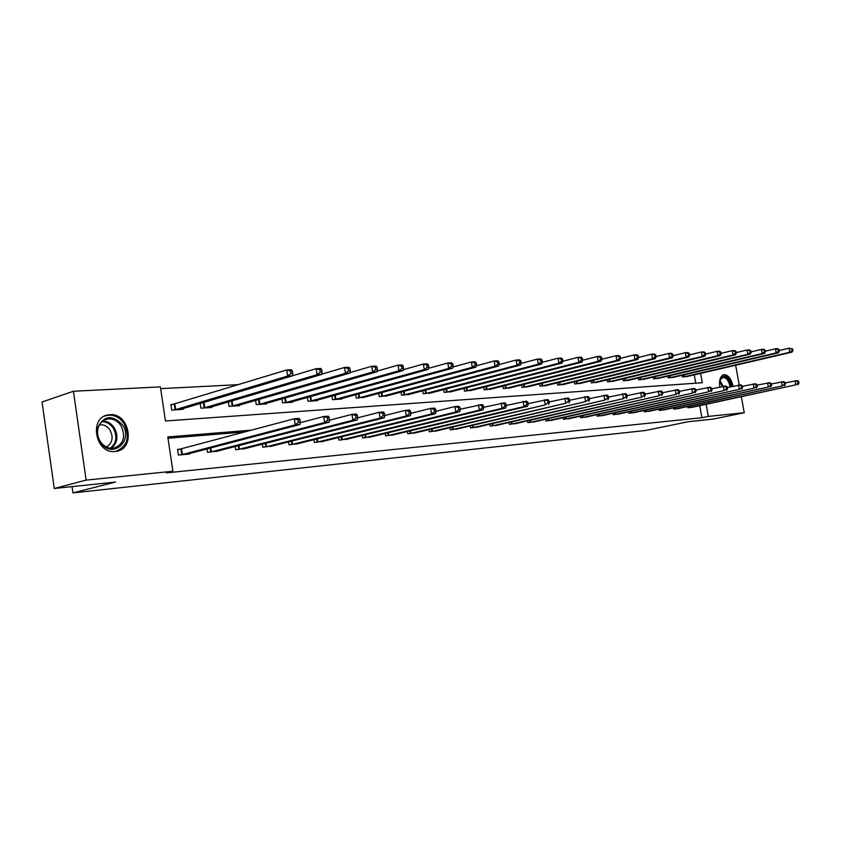 <?xml version="1.0" encoding="UTF-8"?>
<svg xmlns="http://www.w3.org/2000/svg" width="841" height="841" viewBox="0 0 841 841"><rect width="100%" height="100%" fill="white"/><g stroke="black" fill="none" stroke-linecap="round" stroke-linejoin="round"><path stroke-width="1.26" d="M719.843 386.976C718.918 380.016 720.295 375.916 723.975 374.676L724.301 374.644C728.527 375.149 731.428 379.028 733.005 386.261M115.154 451.47C95.296 454.203 88.494 417.21 108.394 414.886L109.824 414.718C129.672 412.553 136.011 449.02 116.163 451.344L115.154 451.47M741.363 396.784L744.253 412.731L713.189 419.102L687.938 421.762L645.835 430.455L72.936 492.9L115.511 482.051L54.255 488.495L42.05 402.009L73.419 391.254L160.4 386.881L165.446 420.973L702.267 382.729L700.585 373.372M238.592 384.642L160.652 388.637M72.042 486.624L72.936 492.9M695.738 383.191L694.245 374.844M173.95 404.279L170.881 404.468L171.711 410.082L183.065 409.346L182.949 408.6M200.19 403.438L200.904 408.19L211.858 407.475L211.753 406.781M228.395 401.882L229.067 406.361L239.643 405.677L239.538 405.015M255.622 400.358L256.263 404.595L266.481 403.932L266.376 403.312M281.914 398.886L282.534 402.892L292.405 402.25L292.311 401.662M307.343 397.446L307.932 401.241L317.478 400.621L317.393 400.064M331.922 396.037L332.5 399.654L341.73 399.055L341.646 398.518M355.711 394.671L356.258 398.108L365.12 397.015M378.755 393.346L379.28 396.616L387.859 395.564M401.062 392.053L401.567 395.175L409.882 394.166M422.687 390.792L423.17 393.767L431.233 392.8M443.659 389.562L444.122 392.411L451.943 391.475M464.001 388.363L464.453 391.097L472.032 390.192M483.743 387.196L484.174 389.814L491.543 388.941M502.907 386.061L503.328 388.574L510.487 387.733M521.525 384.957L521.935 387.365L528.884 386.555M539.617 383.885L540.017 386.198L546.776 385.409M557.215 382.834L557.594 385.052L564.164 384.295M574.319 381.803L574.687 383.948L581.078 383.202M590.96 380.805L591.318 382.865L597.541 382.15M607.16 379.827L607.507 381.814L613.573 381.12M622.939 378.881L623.276 380.794L629.173 380.121M638.298 377.945L638.624 379.796L644.374 379.144M653.268 377.041L653.583 378.828L659.186 378.198M667.859 376.158L668.164 377.882L673.62 377.262M682.083 375.296L682.377 376.957L687.707 376.358M251.806 430.119L167.811 436.942L172.889 471.233L166.234 472.905L701.92 417.735L699.765 405.688M245.109 431.917L168 438.235M180.626 449.136L177.556 449.409L178.387 455.044L189.719 453.993L189.645 453.457M207.023 448.894L207.538 452.342L218.397 450.818M235.165 446.487L235.659 449.735L246.14 448.274M262.329 444.143L262.802 447.212L272.926 445.814M288.579 441.872L289.031 444.784L298.818 443.438M313.945 439.675L314.376 442.429L323.838 441.136M338.471 437.53L338.891 440.158L348.037 438.918M362.208 435.459L362.608 437.951L371.47 436.763M385.189 433.451L385.567 435.827L394.156 434.671M407.443 431.496L407.811 433.756L416.127 432.652M429.015 429.593L429.373 431.759L437.436 430.687M449.935 427.754L450.271 429.825L458.093 428.784M470.224 425.956L470.55 427.943L478.14 426.934M489.904 424.221L490.229 426.114L497.588 425.147M509.026 422.529L509.331 424.348L516.479 423.401M527.591 420.878L527.885 422.624L534.834 421.709M545.63 419.27L545.914 420.952L552.674 420.069M563.176 417.704L563.449 419.323L570.019 418.471M580.227 416.19L580.5 417.735L586.892 416.915M596.826 414.708L597.078 416.2L603.302 415.401M612.973 413.267L613.226 414.708L619.281 413.919M628.7 411.859L628.942 413.246L634.839 412.489M644.017 410.482L644.248 411.827L649.998 411.091M658.934 409.147L659.165 410.44L664.768 409.725M673.473 407.843L673.694 409.094L679.16 408.4M687.654 406.571L687.864 407.78L693.194 407.097M54.255 488.495L86.129 480.116L73.419 391.254M735.644 365.236L739.228 384.999M744.253 412.731L708.301 416.411L706.135 404.332M701.92 417.735L708.301 416.411M172.889 471.233L86.129 480.116M181.467 454.76L295.254 424.863L300.037 424.484L186.681 454.277M177.598 449.756L294.297 418.744L299.091 418.387L299.985 419.775L298.071 419.922L298.45 422.371L300.363 422.224L299.985 419.775M298.45 422.371L295.254 424.863L294.297 418.744L298.071 419.922M300.037 424.484L300.363 422.224M180.016 409.535L292.458 375.822L287.664 376.043L286.718 369.966L170.944 404.931M290.471 371.112L286.718 369.966L291.512 369.756L292.384 371.028L290.471 371.112L290.849 373.541L292.763 373.457L292.384 371.028M290.849 373.541L287.664 376.043L174.791 409.882M292.763 373.457L292.458 375.822M122.313 424.589C134.055 440.579 112.316 459.501 100.762 442.839L100.394 442.324C97.472 437.825 96.547 433.041 97.598 427.985C103.737 415.486 111.969 414.361 122.313 424.589M100.573 441.851L100.909 442.324C104.473 446.834 108.752 448.789 113.756 448.19C123.753 444.269 126.118 436.679 120.852 425.43C117.288 420.542 112.852 418.408 107.543 419.028C102.644 420.058 99.448 423.254 97.987 428.584C96.999 433.262 97.861 437.688 100.573 441.851M99.459 424.821C103.601 424.348 107.07 426.019 109.856 429.814C113.703 437.278 112.547 442.997 106.386 447.002M115.68 451.417C127.622 446.245 130.366 436.868 123.911 423.296C119.485 417.22 113.977 414.56 107.375 415.328L104.652 416.085M719.528 381.982L720.832 378.187L723.575 376.442C727.286 376.894 729.809 380.311 731.144 386.681M730.104 386.902C728.884 380.962 726.55 377.767 723.081 377.336L719.949 380.069M731.954 386.492C730.387 379.302 727.507 375.454 723.302 374.949L722.987 374.981M719.665 385.893L720.012 386.944M210.502 452.069L324.626 422.518L329.23 422.15L215.538 451.596M300.3 422.687L323.69 416.516L328.295 416.169L329.241 417.525L327.401 417.672L327.78 420.069L329.619 419.922L329.241 417.525M327.78 420.069L324.626 422.518L323.69 416.516L327.401 417.672M329.23 422.15L329.619 419.922M238.518 449.472L352.884 420.258L357.309 419.901L243.375 449.02M329.577 420.195L351.948 414.371L356.384 414.035L357.383 415.37L355.617 415.507L355.985 417.861L357.761 417.714L357.383 415.37M355.985 417.861L352.884 420.258L351.948 414.371L355.617 415.507M357.309 419.901L357.761 417.714M208.915 407.664L321.714 374.434L317.11 374.655L316.163 368.684L292.458 375.78M319.864 369.809L316.163 368.684L320.778 368.484L321.714 369.725L319.864 369.809L320.242 372.195L322.092 372.111L321.714 369.725M320.242 372.195L317.11 374.655L203.869 407.99M322.092 372.111L321.714 374.434M236.805 405.856L349.867 373.099L345.43 373.309L344.495 367.464L321.767 374.15M348.142 368.558L344.495 367.464L348.941 367.265L349.919 368.484L348.142 368.558L348.521 370.902L350.298 370.818L349.919 368.484M348.521 370.902L345.43 373.309L231.937 406.171M350.298 370.818L349.867 373.099M265.567 446.96L380.079 418.082L384.348 417.735L270.266 446.518M357.74 417.809L379.154 412.311L383.422 411.985L384.474 413.288L382.771 413.415L383.139 415.727L384.842 415.591L384.474 413.288M383.139 415.727L380.079 418.082L379.154 412.311L382.771 413.415M384.348 417.735L384.842 415.591M291.701 444.532L406.277 415.98L410.387 415.654L296.232 444.111M384.831 415.528L405.362 410.324L409.472 410.009L410.566 411.281L408.926 411.407L409.283 413.677L410.934 413.541L410.566 411.281M409.283 413.677L406.277 415.98L405.362 410.324L408.926 411.407M410.387 415.654L410.934 413.541M316.962 442.187L431.528 413.961L435.491 413.646L321.346 441.788M410.902 413.341L430.624 408.4L434.587 408.106L435.712 409.346L434.135 409.472L434.492 411.701L436.08 411.575L435.712 409.346M434.492 411.701L431.528 413.961L430.624 408.4L434.135 409.472M435.491 413.646L436.08 411.575M263.738 404.111L376.968 371.817L372.689 372.016L371.775 366.277L349.961 372.595M375.37 367.359L371.775 366.277L376.053 366.087L377.073 367.286L375.37 367.359L375.738 369.651L377.451 369.577L377.073 367.286M375.738 369.651L372.689 372.016L259.039 404.416M377.451 369.577L376.968 371.817M289.756 402.418L403.081 370.576L398.96 370.776L398.045 365.141L377.115 371.112M401.588 366.192L398.045 365.141L402.166 364.962L403.238 366.129L401.588 366.192L401.956 368.453L403.606 368.379L403.238 366.129M401.956 368.453L398.96 370.776L285.215 402.713M403.606 368.379L403.081 370.576M314.912 400.789L428.248 369.388L424.274 369.577L423.37 364.037L403.291 369.683M426.871 365.078L423.37 364.037L427.344 363.869L428.458 365.015L426.871 365.078L427.228 367.296L428.815 367.223L428.458 365.015M427.228 367.296L424.274 369.577L310.518 401.073M428.815 367.223L428.248 369.388M339.249 399.212L452.532 368.232L448.695 368.421L447.801 362.986L428.532 368.326M451.249 364.006L447.801 362.986L451.638 362.818L452.784 363.932L451.249 364.006L451.606 366.182L453.141 366.108L452.784 363.932M451.606 366.182L448.695 368.421L335.002 399.486M453.141 366.108L452.532 368.232M362.797 397.688L475.974 367.128L472.274 367.296L471.38 361.966L452.879 367.033M474.787 362.965L471.38 361.966L475.081 361.798L476.258 362.902L474.787 362.965L475.133 365.099L476.616 365.036L476.258 362.902M475.133 365.099L472.274 367.296L358.686 397.951M476.616 365.036L475.974 367.128M385.609 396.206L498.608 366.056L495.034 366.224L494.161 360.978L476.384 365.782M497.515 361.956L494.161 360.978L497.735 360.821L498.944 361.893L497.515 361.956L497.861 364.058L499.291 363.995L498.944 361.893M497.861 364.058L495.034 366.224L381.625 396.468M499.291 363.995L498.608 366.056M407.706 394.776L520.495 365.015L517.036 365.183L516.164 360.022L499.102 364.584M519.475 360.989L516.164 360.022L519.622 359.874L520.863 360.926L519.475 360.989L519.822 363.049L521.21 362.986L520.863 360.926M519.822 363.049L517.036 365.183L403.838 395.028M521.21 362.986L520.495 365.015M429.12 393.388L541.657 364.016L538.314 364.174L537.452 359.096L521.052 363.438M540.71 360.053L537.452 359.096L540.795 358.949L542.056 359.99L540.71 360.053L541.057 362.082L542.403 362.019L542.056 359.99M541.057 362.082L538.314 364.174L425.378 393.63M542.403 362.019L541.657 364.016M449.893 392.032L562.135 363.049L558.897 363.196L558.035 358.203L542.287 362.324M561.262 359.139L558.035 358.203L561.273 358.066L562.555 359.086L561.262 359.139L561.609 361.136L562.902 361.083L562.555 359.086M561.609 361.136L558.897 363.196L446.266 392.274M562.902 361.083L562.135 363.049M470.045 390.729L581.951 362.103L578.818 362.25L577.967 357.341L562.829 361.262M581.152 358.266L577.967 357.341L581.11 357.204L582.403 358.203L581.152 358.266L581.488 360.232L582.75 360.169L582.403 358.203M581.488 360.232L578.818 362.25L466.524 390.96M582.75 360.169L581.951 362.103M489.609 389.457L601.147 361.199L598.109 361.336L597.278 356.51L582.718 360.242M600.421 357.414L597.278 356.51L600.316 356.374L601.63 357.351L600.421 357.414L600.758 359.349L601.967 359.286L601.63 357.351M600.758 359.349L598.109 361.336L486.182 389.688M508.605 388.227L619.754 360.316L616.81 360.453L615.98 355.701L601.967 359.254L601.147 361.199M619.081 356.584L615.98 355.701L618.923 355.564L620.259 356.531L619.081 356.584L619.418 358.487L620.595 358.434L620.259 356.531M619.418 358.487L616.81 360.453L505.283 388.447M620.595 358.434L619.754 360.316M527.065 387.028L637.793 359.464L634.934 359.591L634.114 354.913L620.574 358.319M637.184 355.785L634.114 354.913L636.973 354.786L638.319 355.732L637.184 355.785L637.51 357.656L638.655 357.604L638.319 355.732M637.51 357.656L634.934 359.591L523.827 387.238M638.655 357.604L637.793 359.464M545 385.872L655.286 358.634L652.521 358.76L651.701 354.145L638.613 357.414M654.729 355.007L651.701 354.145L654.477 354.029L655.843 354.965L654.729 355.007L655.055 356.857L656.169 356.805L655.843 354.965M655.055 356.857L652.521 358.76L541.856 386.072M656.169 356.805L655.286 358.634M562.44 384.736L672.264 357.824L669.583 357.951L668.774 353.409L656.117 356.542M671.759 354.261L668.774 353.409L671.465 353.294L672.842 354.208L671.759 354.261L672.085 356.079L673.157 356.027L672.842 354.208M672.085 356.079L669.583 357.951L559.391 384.936M673.157 356.027L672.264 357.824M579.407 383.643L688.758 357.047L686.14 357.173L685.341 352.694L673.105 355.701M688.295 353.525L685.341 352.694L687.959 352.579L689.336 353.483L688.295 353.525L688.621 355.322L689.662 355.27L689.336 353.483M688.621 355.322L686.14 357.173L576.432 383.832M689.662 355.27L688.758 357.047M595.912 382.571L704.769 356.29L702.235 356.405L701.436 351.99L689.588 354.881M704.359 352.821L701.436 351.99L703.97 351.885L705.368 352.768L704.359 352.821L704.674 354.587L705.683 354.534L705.368 352.768M704.674 354.587L702.235 356.405L593.021 382.76M705.683 354.534L704.769 356.29M611.975 381.53L720.327 355.554L717.857 355.669L717.079 351.317L705.61 354.093M719.959 352.127L717.079 351.317L719.539 351.212L720.947 352.085L719.959 352.127L720.274 353.872L721.263 353.819L720.947 352.085M720.274 353.872L717.857 355.669L609.168 381.709M721.263 353.819L720.327 355.554M627.628 380.51L735.444 354.839L733.047 354.944L732.269 350.655L721.168 353.325M735.129 351.454L732.269 350.655L734.666 350.55L736.085 351.412L735.129 351.454L735.433 353.178L736.39 353.125L736.085 351.412M735.433 353.178L733.047 354.944L624.884 380.689M736.39 353.125L735.444 354.839M341.383 439.927L455.885 412.016L459.712 411.712L345.63 439.528M436.027 411.249L454.981 406.56L458.808 406.266L459.974 407.486L458.44 407.601L458.808 409.788L460.332 409.672L459.974 407.486M458.808 409.788L455.885 412.016L454.981 406.56L458.44 407.601M459.712 411.712L460.332 409.672M365.026 437.73L479.391 410.135L483.081 409.84L369.136 437.352M460.269 409.241L482.187 404.489L483.386 405.688L481.914 405.804L482.271 407.948L483.743 407.832L483.386 405.688M482.271 407.948L479.391 410.135L478.497 404.773L481.914 405.804M483.081 409.84L483.743 407.832M387.911 435.606L502.088 408.327L505.651 408.043L391.885 435.239M483.659 407.307L504.768 402.776L505.998 403.953L504.568 404.058L504.926 406.171L506.356 406.056L505.998 403.953M504.926 406.171L502.088 408.327L501.204 403.049L504.568 404.058M505.651 408.043L506.356 406.056M410.082 433.546L524.027 406.571L527.475 406.298L413.94 433.189M506.25 405.446L526.603 401.125L527.854 402.271L526.477 402.376L526.823 404.447L528.201 404.342L527.854 402.271M526.823 404.447L524.027 406.571L523.155 401.388L526.477 402.376M527.475 406.298L528.201 404.342M431.57 431.559L545.231 404.878L435.302 431.212M528.085 403.659L547.701 399.528L548.973 400.652L547.649 400.747L547.996 402.786L549.32 402.681L548.973 400.652M547.996 402.786L545.231 404.878L544.369 399.78L547.649 400.747M548.563 404.605L549.32 402.681M452.405 429.625L565.751 403.238L456.032 429.288M549.194 401.924L568.117 397.972L569.42 399.076L568.127 399.181L568.474 401.178L569.756 401.083L569.42 399.076M568.474 401.178L565.751 403.238L564.889 398.224L568.127 399.181M568.979 402.976L569.756 401.083M472.621 427.754L585.609 401.641L476.132 427.428M569.62 400.263L587.88 396.479L589.205 397.562L587.954 397.656L588.29 399.622L589.541 399.528L589.205 397.562M588.29 399.622L585.609 401.641L584.758 396.71L587.954 397.656M588.732 401.399L589.541 399.528M492.237 425.924L604.837 400.106L495.643 425.609M589.394 398.645L607.023 395.018L608.358 396.09L607.149 396.174L607.486 398.119L608.695 398.024L608.358 396.09M607.486 398.119L604.837 400.106L603.996 395.249L607.149 396.174M607.864 399.864L608.695 398.024M511.275 424.158L623.475 398.613L514.597 423.853M608.537 397.089L625.578 393.62L626.923 394.66L625.757 394.744L626.093 396.658L627.26 396.574L626.923 394.66M626.093 396.658L623.475 398.613L622.645 393.84L625.757 394.744M626.408 398.382L627.26 396.574M529.777 422.445L641.536 397.173L533.005 422.15M627.092 395.585L643.554 392.253L644.921 393.273L643.785 393.367L644.122 395.249L645.257 395.154L644.921 393.273M644.122 395.249L641.536 397.173L640.716 392.463L643.785 393.367M644.385 396.941L645.257 395.154M547.764 420.773L659.06 395.775L550.897 420.489M645.079 394.135L661.005 390.928L662.382 391.938L661.278 392.022L661.604 393.872L662.708 393.788L662.382 391.938M661.604 393.872L659.06 395.775L658.24 391.139L661.278 392.022M661.814 395.554L662.708 393.788M565.236 419.154L676.059 394.418L568.285 418.871M662.519 392.726L677.93 389.646L679.318 390.634L678.245 390.718L678.571 392.547L679.644 392.463L679.318 390.634M678.571 392.547L676.059 394.418L675.249 389.846L678.245 390.718M678.74 394.198L679.644 392.463M582.235 417.578L692.563 393.094L585.199 417.304M679.444 391.359L694.361 388.395L695.759 389.372L694.719 389.446L695.044 391.254L696.085 391.17L695.759 389.372M695.044 391.254L692.563 393.094L691.754 388.595L694.719 389.446M695.16 392.884L696.085 391.17M598.781 416.043L708.585 391.811L601.662 415.78M695.885 390.035L710.319 387.186L711.728 388.143L710.719 388.216L711.034 389.993L712.043 389.919L711.728 388.143M711.034 389.993L708.585 391.811L707.796 387.375L710.719 388.216M711.118 391.612L712.043 389.919M614.876 414.55L724.154 390.571L617.683 414.287M711.843 388.763L725.825 386.008L727.244 386.955L726.267 387.028L726.582 388.773L727.56 388.7L727.244 386.955M726.582 388.773L724.154 390.571L723.365 386.198L726.267 387.028M726.613 390.371L727.56 388.7M630.55 413.099L739.292 389.362L633.284 412.847M727.349 387.512L740.9 384.863L742.33 385.788L741.373 385.861L741.688 387.585L742.635 387.512L742.33 385.788M741.688 387.585L739.292 389.362L738.514 385.052L741.373 385.861M741.678 389.162L742.635 387.512M645.814 411.68L754.009 388.185L648.474 411.438M742.414 386.313L755.554 383.759L756.995 384.663L756.059 384.736L756.374 386.44L757.299 386.366L756.995 384.663M756.374 386.44L754.009 388.185L753.231 383.927L756.059 384.736M756.332 387.995L757.299 386.366M660.69 410.303L768.327 387.039L663.286 410.061M757.079 385.136L769.82 382.676L771.25 383.57L770.356 383.643L770.661 385.315L771.565 385.241L771.25 383.57M770.661 385.315L768.327 387.039L767.56 382.844L770.356 383.643M770.587 386.86L771.565 385.241M675.186 408.957L782.256 385.924L677.709 408.715M771.334 384.001L783.696 381.625L785.137 382.508L784.254 382.571L784.558 384.221L785.441 384.158L785.137 382.508M784.558 384.221L782.256 385.924L781.499 381.793L784.254 382.571M784.453 385.746L785.441 384.158M689.315 407.643L795.817 384.842L691.786 407.412M785.21 382.897L797.205 380.595L798.645 381.467L797.794 381.53L798.098 383.16L798.95 383.097L798.645 381.467M798.098 383.16L795.817 384.842L795.06 380.763L797.794 381.53M797.951 384.663L798.95 383.097M642.86 379.522L750.151 354.135L747.828 354.25L747.05 350.014L736.295 352.589M749.878 350.802L747.05 350.014L749.384 349.919L750.803 350.76L749.878 350.802L750.183 352.495L751.118 352.453L750.803 350.76M750.183 352.495L747.828 354.25L640.19 379.701M751.118 352.453L750.151 354.135M657.715 378.555L764.469 353.462L762.198 353.567L761.431 349.393L751.002 351.874M764.217 350.171L761.431 349.393L763.702 349.299L765.121 350.129L764.217 350.171L764.522 351.843L765.436 351.801L765.121 350.129M764.522 351.843L762.198 353.567L655.107 378.723M765.436 351.801L764.469 353.462M672.19 377.62L778.388 352.8L776.18 352.905L775.423 348.784L765.321 351.17M778.177 349.551L775.423 348.784L777.631 348.689L779.06 349.52L778.177 349.551L778.482 351.202L779.365 351.16L779.06 349.52M778.482 351.202L776.18 352.905L669.657 377.788M779.365 351.16L778.388 352.8M686.309 376.705L791.949 352.158L789.794 352.263L789.047 348.195L779.239 350.497M791.77 348.952L789.047 348.195L792.632 348.92L791.77 348.952L792.075 350.581L792.926 350.539L792.632 348.92M792.075 350.581L789.794 352.263L683.828 376.863M792.926 350.539L791.949 352.158M181.772 454.697L180.931 449.073M182.402 454.56L181.561 448.936M174.886 404.058L175.716 409.662M174.255 404.216L175.096 409.809M102.907 420.963C107.417 421.194 111.138 423.359 114.071 427.47C118.623 435.806 117.751 442.765 111.454 448.327M110.36 448.232C116.636 442.892 117.551 436.132 113.104 427.932C110.192 423.864 106.513 421.772 102.055 421.635M719.875 380.311L723.123 386.25M722.335 386.429L719.654 381.183M210.807 452.006L210.208 448.064M211.438 451.869L210.839 447.896M238.823 449.409L238.255 445.688M239.443 449.273L238.876 445.52M203.974 402.303L204.794 407.769M203.354 402.492L204.174 407.927M232.074 400.8L232.862 405.961M231.454 400.978L232.232 406.108M265.861 446.897L265.325 443.375M266.492 446.76L265.945 443.218M291.995 444.479L291.48 441.147M292.615 444.342L292.09 440.989M317.246 442.135L316.752 438.97M317.866 441.998L317.372 438.823M259.196 399.328L259.953 404.206M258.586 399.507L259.333 404.353M285.404 397.888L286.119 402.513M284.794 398.066L285.509 402.66M310.739 396.489L311.422 400.873M310.129 396.658L310.813 401.02M335.233 395.123L335.895 399.286M334.634 395.291L335.286 399.433M358.949 393.788L359.58 397.751M358.34 393.956L358.97 397.898M381.898 392.495L382.508 396.269M381.299 392.652L381.898 396.405M404.132 391.233L404.721 394.828M403.543 391.391L404.122 394.965M425.693 390.003L426.25 393.43M425.094 390.15L425.651 393.567M446.582 388.794L447.128 392.085M445.993 388.952L446.539 392.221M466.86 387.627L467.386 390.771M466.271 387.775L466.797 390.907M486.54 386.482L487.044 389.499M485.951 386.629L486.455 389.625M505.641 385.367L506.124 388.258M505.063 385.514L505.546 388.395M524.206 384.284L524.668 387.06M523.628 384.432L524.09 387.186M542.235 383.233L542.697 385.893M541.667 383.37L542.119 386.019M559.77 382.192L560.211 384.757M559.212 382.34L559.643 384.884M576.831 381.194L577.252 383.654M576.264 381.33L576.684 383.78M593.42 380.206L593.83 382.581M592.863 380.342L593.273 382.708M609.578 379.249L609.967 381.541M609.021 379.386L609.41 381.656M625.294 378.313L625.683 380.521M624.747 378.439L625.126 380.637M341.677 439.864L341.204 436.868M342.287 439.738L341.814 436.71M365.309 437.677L364.857 434.818M365.919 437.541L365.467 434.671M388.195 435.554L387.754 432.831M388.805 435.428L388.363 432.684M410.366 433.493L409.945 430.897M410.965 433.367L410.545 430.76M431.843 431.507L431.444 429.026M432.442 431.38L432.043 428.878M452.679 429.572L452.29 427.196M453.278 429.446L452.879 427.06M472.884 427.701L472.516 425.43M473.483 427.575L473.105 425.294M492.5 425.882L492.143 423.706M493.089 425.756L492.721 423.57M511.549 424.116L511.191 422.024M512.127 423.99L511.78 421.888M530.04 422.392L529.704 420.395M530.629 422.277L530.282 420.258M548.017 420.731L547.691 418.807M548.595 420.605L548.269 418.671M565.499 419.102L565.184 417.262M566.067 418.986L565.751 417.125M582.498 417.525L582.193 415.748M583.065 417.409L582.76 415.622M599.034 416.001L598.739 414.287M599.601 415.885L599.297 414.161M615.128 414.508L614.845 412.847M615.686 414.392L615.402 412.731M630.803 413.047L630.519 411.459M631.36 412.942L631.076 411.333M646.067 411.638L645.793 410.093M646.613 411.522L646.34 409.977M660.931 410.25L660.669 408.768M661.478 410.145L661.215 408.652M675.428 408.905L675.176 407.475M675.975 408.8L675.712 407.359M689.557 407.601L689.315 406.214M690.104 407.496L689.851 406.098M640.611 377.399L640.989 379.533M640.064 377.525L640.443 379.648M655.538 376.505L655.906 378.566M654.992 376.631L655.36 378.681M670.088 375.633L670.435 377.62M669.541 375.759L669.899 377.735M684.269 374.781L684.606 376.705M683.733 374.907L684.069 376.821M104.726 419.901L107.543 419.028M97.987 428.584L97.598 427.985M720.537 378.955L720.832 378.187"/></g></svg>
